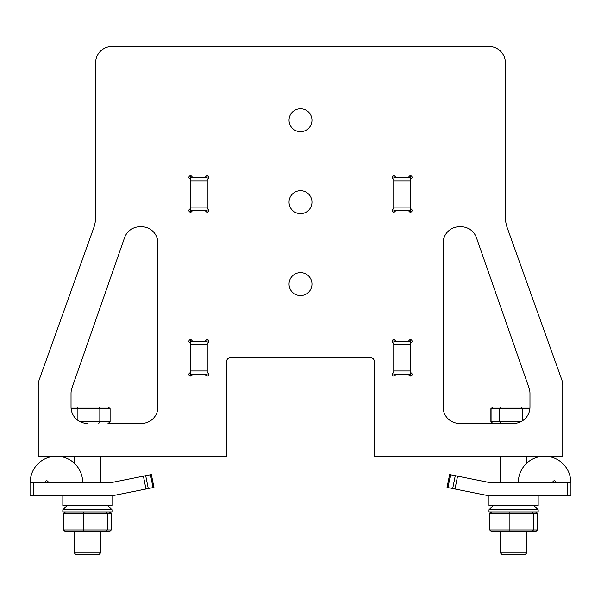 <?xml version="1.0" encoding="UTF-8"?>
<svg xmlns="http://www.w3.org/2000/svg" width="601" height="601" viewBox="0 0 601 601"><rect width="100%" height="100%" fill="white"/><g stroke="black" fill="none" stroke-linecap="round" stroke-linejoin="round"><path stroke-width="0.9" d="M208.878 341.315A1.638 1.638 0 0 0 205.82 340.497A1.638 1.638 0 0 1 204.4 341.315L193.357 341.315A1.638 1.638 0 0 1 191.937 340.497A1.638 1.638 0 0 0 189.36 340.151A1.638 1.638 0 0 0 189.698 342.735A1.638 1.638 0 0 1 190.517 344.155L190.517 371.583A1.638 1.638 0 0 1 189.698 373.003A1.638 1.638 0 0 0 189.36 375.58A1.638 1.638 0 0 0 191.937 375.242A1.638 1.638 0 0 1 193.357 374.423L204.4 374.423A1.638 1.638 0 0 1 205.82 375.242A1.638 1.638 0 0 0 208.878 374.423A1.638 1.638 0 0 0 208.059 373.003A1.638 1.638 0 0 1 207.232 371.583L207.232 344.155A1.638 1.638 0 0 1 208.059 342.735A1.638 1.638 0 0 0 208.878 341.315M208.878 177.408A1.638 1.638 0 0 0 205.82 176.581A1.638 1.638 0 0 1 204.4 177.408L193.357 177.408A1.638 1.638 0 0 1 191.937 176.581A1.638 1.638 0 0 0 189.36 176.243A1.638 1.638 0 0 0 189.698 178.82A1.638 1.638 0 0 1 190.517 180.24L190.517 207.676A1.638 1.638 0 0 1 189.698 209.095A1.638 1.638 0 0 0 189.36 211.672A1.638 1.638 0 0 0 191.937 211.334A1.638 1.638 0 0 1 193.357 210.515L204.4 210.515A1.638 1.638 0 0 1 205.82 211.334A1.638 1.638 0 0 0 208.878 210.515A1.638 1.638 0 0 0 208.059 209.095A1.638 1.638 0 0 1 207.232 207.676L207.232 180.24A1.638 1.638 0 0 1 208.059 178.82A1.638 1.638 0 0 0 208.878 177.408M412.121 210.515A1.638 1.638 0 0 0 411.302 209.095A1.638 1.638 0 0 1 410.483 207.676L410.483 180.24A1.638 1.638 0 0 1 411.302 178.82A1.638 1.638 0 0 0 410.904 175.823A1.638 1.638 0 0 0 409.063 176.581A1.638 1.638 0 0 1 407.643 177.408L396.6 177.408A1.638 1.638 0 0 1 395.18 176.581A1.638 1.638 0 0 0 392.603 176.243A1.638 1.638 0 0 0 392.941 178.82A1.638 1.638 0 0 1 393.768 180.24L393.768 207.676A1.638 1.638 0 0 1 392.941 209.095A1.638 1.638 0 0 0 392.603 211.672A1.638 1.638 0 0 0 395.18 211.334A1.638 1.638 0 0 1 396.6 210.515L407.643 210.515A1.638 1.638 0 0 1 409.063 211.334A1.638 1.638 0 0 0 412.121 210.515M412.121 341.315A1.638 1.638 0 0 0 409.063 340.497A1.638 1.638 0 0 1 407.643 341.315L396.6 341.315A1.638 1.638 0 0 1 395.18 340.497A1.638 1.638 0 0 0 392.603 340.151A1.638 1.638 0 0 0 392.941 342.735A1.638 1.638 0 0 1 393.768 344.155L393.768 371.583A1.638 1.638 0 0 1 392.941 373.003A1.638 1.638 0 0 0 392.603 375.58A1.638 1.638 0 0 0 395.18 375.242A1.638 1.638 0 0 1 396.6 374.423L407.643 374.423A1.638 1.638 0 0 1 409.063 375.242A1.638 1.638 0 0 0 412.121 374.423A1.638 1.638 0 0 0 411.302 373.003A1.638 1.638 0 0 1 410.483 371.583L410.483 344.155A1.638 1.638 0 0 1 411.302 342.735A1.638 1.638 0 0 0 412.121 341.315M289.028 284.108A11.472 11.472 0 0 0 300.5 295.579A11.472 11.472 0 0 0 311.972 284.108A11.472 11.472 0 0 0 300.5 272.636A11.472 11.472 0 0 0 289.028 284.108M289.028 120.2A11.472 11.472 0 0 0 300.5 131.672A11.472 11.472 0 0 0 311.972 120.2A11.472 11.472 0 0 0 300.5 108.728A11.472 11.472 0 0 0 289.028 120.2M289.028 202.154A11.472 11.472 0 0 0 300.5 213.625A11.472 11.472 0 0 0 311.972 202.154A11.472 11.472 0 0 0 300.5 190.682A11.472 11.472 0 0 0 289.028 202.154M505.388 216.938L505.388 62.835A16.392 16.392 0 0 0 488.996 46.442L112.004 46.442A16.392 16.392 0 0 0 95.612 62.835L95.612 216.938A32.785 32.785 0 0 1 93.688 228.012L39.208 379.772A16.392 16.392 0 0 0 38.246 385.309L38.246 456.212L226.742 456.212L226.742 361.148A3.275 3.275 0 0 1 230.018 357.865L370.982 357.865A3.275 3.275 0 0 1 374.258 361.148L374.258 456.212L562.754 456.212L562.754 385.309A16.392 16.392 0 0 0 561.792 379.772L507.312 228.012A32.785 32.785 0 0 1 505.388 216.938M108 423.435L141.505 423.435A16.392 16.392 0 0 0 157.898 407.042L157.898 243.135A16.392 16.392 0 0 0 141.505 226.742L140.025 226.742A16.392 16.392 0 0 0 124.557 237.718L71.947 388.021A16.392 16.392 0 0 0 71.031 393.437L71.031 407.042L108.21 407.042L110.096 408.68L110.096 421.789L99.826 421.789L98.797 423.435M87.415 423.435A16.392 16.392 0 0 1 71.031 407.042M459.495 423.435L513.585 423.435A16.392 16.392 0 0 0 529.969 407.042L529.969 393.437A16.392 16.392 0 0 0 529.053 388.021L476.443 237.718A16.392 16.392 0 0 0 460.975 226.742L459.495 226.742A16.392 16.392 0 0 0 443.102 243.135L443.102 407.042A16.392 16.392 0 0 0 459.495 423.435M410.318 210.35L393.925 210.35L393.925 207.075L410.318 207.075L410.318 212.145M410.318 339.685L410.318 344.756L393.925 344.756L393.925 341.481L410.318 341.481M410.318 370.982L410.318 374.258L393.925 374.258L393.925 370.982L410.318 370.982L410.318 344.756M410.318 374.258L410.318 376.053M410.318 175.77L410.318 180.848L393.925 180.848L393.925 177.565L410.318 177.565M410.318 207.075L410.318 180.848M393.925 210.35L393.925 211.77L394.819 211.77M393.925 207.075L393.925 180.848M394.819 176.146L393.925 176.146L393.925 177.565M393.925 176.146L393.925 175.77M393.925 376.053L394.819 375.678M393.925 374.258L393.925 375.678M393.925 370.982L393.925 344.756M394.819 340.061L393.925 340.061L393.925 341.481M393.925 340.061L393.925 339.685M393.925 212.145L393.925 211.77M207.075 210.35L190.682 210.35L190.682 207.075L207.075 207.075L207.075 212.145M207.075 339.685L207.075 344.756L190.682 344.756L190.682 341.481L207.075 341.481M207.075 370.982L207.075 374.258L190.682 374.258L190.682 370.982L207.075 370.982L207.075 344.756M207.075 374.258L207.075 376.053M207.075 175.77L207.075 180.848L190.682 180.848L190.682 177.565L207.075 177.565M207.075 207.075L207.075 180.848M190.682 210.35L190.682 211.77L191.569 211.77M190.682 207.075L190.682 180.848M191.569 176.146L190.682 176.146L190.682 177.565M190.682 176.146L190.682 175.77M190.682 376.053L191.569 375.678M190.682 374.258L190.682 375.678M190.682 370.982L190.682 344.756M191.569 340.061L190.682 340.061L190.682 341.481M190.682 340.061L190.682 339.685M190.682 212.145L190.682 211.77M449.623 474.565L450.547 474.752L447.97 487.606L447.054 487.426L449.623 474.565M567.675 495.555L567.675 482.438L570.95 482.438L570.95 495.555L490.619 495.555A29.502 29.502 0 0 1 484.834 494.976L447.97 487.606M567.675 482.438L490.619 482.438A16.392 16.392 0 0 1 487.403 482.122L457.564 476.15L454.995 489.011M452.696 488.553L455.265 475.692L450.547 474.752M455.265 475.692L457.564 476.15M570.785 482.438A26.226 26.226 0 0 0 545.438 456.227A26.226 26.226 0 0 0 518.393 480.687A1.638 1.638 0 0 0 520.03 482.438M551.553 482.438A1.638 1.638 0 0 0 552.973 481.619A1.638 1.638 0 0 1 556.038 482.438M525.056 554.558L502.105 554.558L500.468 552.92L526.694 552.92L525.056 554.558M529.894 408.68L491.07 408.68L491.07 421.789L520.729 421.789M492.948 407.042L491.07 408.68L492.79 407.042L500.866 407.042L499.716 408.68L499.716 421.789L500.866 423.435M500.866 407.042L521.503 407.042L522.224 408.68L522.224 420.97M521.503 407.042L529.969 407.042M492.948 423.435L490.904 421.789L490.904 408.68M492.79 423.435L490.904 421.789M488.996 509.813L538.165 509.813L534.071 505.711L538.165 509.813L538.165 511.939L488.996 511.939L488.996 509.813L493.09 505.711M538.165 509.813L538.165 511.939L538.165 509.813M538.165 495.555L538.165 505.711L488.996 505.711L488.996 495.555L490.619 495.555M489.74 529.969L537.429 529.969L535.656 531.615L491.505 531.615L489.74 529.969L489.74 513.585L491.505 511.939M537.429 529.969L537.429 513.585L489.74 513.585M531.983 531.615L533.455 529.969L533.455 513.585L531.983 511.939M509.903 531.615L509.903 511.939M535.656 511.939L537.429 513.585M153.03 487.606L150.453 474.752L151.377 474.565L153.946 487.426L148.274 488.56L145.975 489.019L143.406 476.157L145.697 475.699L148.274 488.56M33.325 482.438L33.325 495.555L30.05 495.555L30.05 482.438L110.381 482.438A16.392 16.392 0 0 0 113.597 482.122L143.406 476.157M33.325 495.555L110.381 495.555A29.502 29.502 0 0 0 116.166 494.976L145.975 489.019M150.453 474.752L145.697 475.699M30.215 482.438A26.226 26.226 0 0 1 55.562 456.227A26.226 26.226 0 0 1 82.607 480.687A1.638 1.638 0 0 1 80.97 482.438M44.962 482.438A1.638 1.638 0 0 1 48.027 481.619A1.638 1.638 0 0 0 49.447 482.438M74.306 552.92L75.944 554.558L74.306 552.92L100.532 552.92L98.895 554.558L75.944 554.558L74.306 552.92L74.306 531.615M74.306 456.212L74.306 463.243M100.532 456.212L100.532 482.438M100.532 531.615L100.532 552.92M110.096 408.68L77.153 408.68L77.153 419.821M78.01 407.042L77.153 408.68L71.106 408.68M80.271 421.789L99.826 421.789L99.826 408.68L98.797 407.042M108.21 423.435L110.096 421.789M66.929 505.711L62.835 509.813L62.835 511.939L112.004 511.939L112.004 509.813L62.835 509.813M107.91 505.711L112.004 509.813M110.381 495.555L112.004 495.555L112.004 505.711L62.835 505.711L62.835 495.555M63.571 529.969L111.26 529.969L109.495 531.615L65.344 531.615L63.571 529.969L63.571 513.585L107.294 513.585L105.821 511.939M111.26 529.969L111.26 513.585L107.294 513.585L107.294 529.969L105.821 531.615M83.742 531.615L83.742 511.939M111.26 513.585L109.495 511.939M65.344 511.939L63.571 513.585M409.431 211.77L410.318 211.77M410.318 176.146L409.431 176.146M409.431 375.678L410.318 375.678M410.318 340.061L409.431 340.061M206.181 211.77L207.075 211.77M207.075 176.146L206.181 176.146M206.181 375.678L207.075 375.678M207.075 340.061L206.181 340.061M526.694 456.212L526.694 463.243M526.694 531.615L526.694 552.92M500.468 456.212L500.468 482.438M500.468 531.615L500.468 552.92"/></g></svg>
